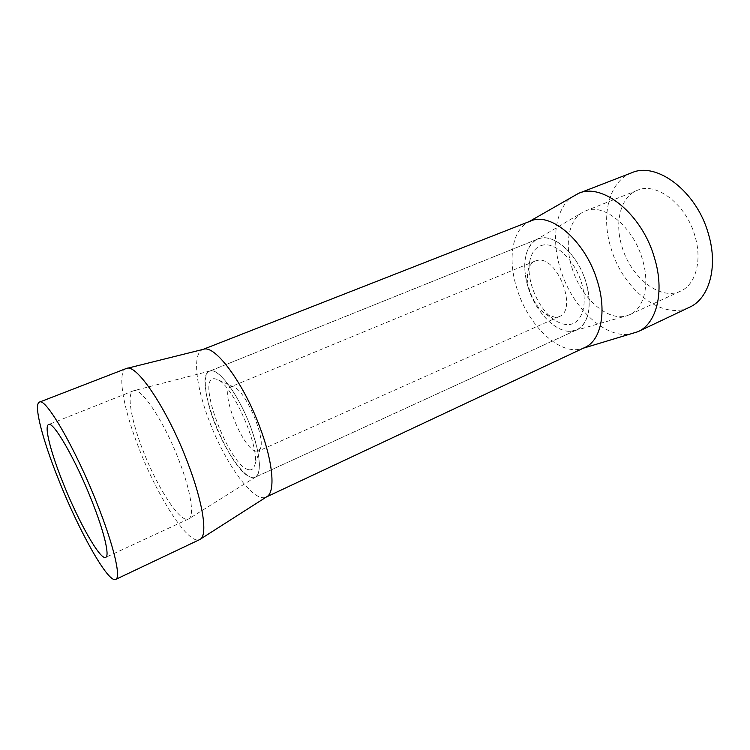 <?xml version="1.0" encoding="UTF-8"?>
<svg xmlns="http://www.w3.org/2000/svg" width="750" height="750" viewBox="0 0 750 750"><rect width="100%" height="100%" fill="white"/><g stroke="black" fill="none" stroke-linecap="round" stroke-linejoin="round"><path stroke-width="0.56" stroke-dasharray="3.75 2.81" d="M248.456 469.631C228.938 465.844 195.3 376.388 214.612 378.722L217.191 379.434C232.959 384.497 261.6 451.078 254.428 466.003C253.284 469.191 251.297 470.4 248.456 469.631M232.191 386.625L230.691 386.841C219.3 390.103 242.831 449.503 256.097 451.256L258.328 451.106L260.438 448.416C265.584 437.362 245.653 391.022 234.094 387.159L232.191 386.625M543.384 244.987C536.119 246.459 531.562 251.962 529.716 261.525C525.938 280.481 538.612 309.938 554.972 320.241C559.603 323.269 564.066 324.713 568.35 324.581C581.728 324.309 588.375 304.716 581.419 282.525C574.659 260.306 556.303 242.644 543.384 244.987M555.609 317.447L546.084 314.391C534.356 307.041 525.122 285.562 527.85 271.997C528.9 266.381 531.356 262.716 535.2 261.009L537.6 260.363C557.4 255.863 578.1 310.228 559.116 316.613L555.609 317.447M570.469 331.312L576.872 329.831C589.584 324.309 593.288 300.216 584.006 276.45C574.884 252.638 555.141 235.463 541.219 238.078L537.816 239.025C524.447 244.425 521.016 267.891 529.181 290.541C537.197 313.219 555.525 331.8 570.469 331.312M251.316 477.3L255.253 477.197C262.547 474.244 259.856 449.156 248.456 421.378C237.15 393.591 220.228 370.819 211.659 370.8L209.644 371.128C191.719 376.547 229.753 472.762 251.316 477.3M142.809 449.962C157.003 487.2 180.3 523.462 188.456 519.028L188.812 518.831C194.606 515.906 190.903 491.269 179.325 461.297C164.691 422.4 141.347 387.178 133.716 390.731L133.331 390.853C126.422 393.281 131.194 420.319 142.809 449.962M214.05 421.416C225.469 452.606 246.459 481.856 255.253 477.197L255.769 476.916C261.872 471.244 260.278 454.894 250.988 427.894C239.447 395.916 218.616 367.566 210.188 370.95L209.644 371.128C202.266 373.8 204.647 396.675 214.05 421.416M528.244 287.756C536.166 313.922 558.816 335.663 574.594 330.675L576.872 329.831C589.247 322.481 592.275 306.562 585.966 282.075C577.631 253.519 552.572 231.975 537.816 239.025L535.641 240.103C524.222 248.981 521.756 264.862 528.244 287.756M571.959 267.722C580.706 297.478 607.312 321.834 626.756 315.778L629.85 314.625C644.1 308.559 650.156 284.466 642.394 259.275C633.188 226.528 603.413 202.509 585.291 211.022L582.328 212.484C568.528 220.397 564.534 244.5 571.959 267.722M621.947 246.497C630.619 277.35 660.319 301.153 680.634 291.103C695.531 284.728 702.394 260.85 695.034 236.306C686.391 204.375 656.287 181.519 637.294 190.331C620.569 196.688 614.306 222.159 621.947 246.497M631.697 172.781C608.916 181.275 600.731 215.644 610.959 248.025C622.528 288.938 662.053 320.953 689.531 307.238M574.538 195.291C555.75 205.903 550.594 238.397 560.541 269.353C572.231 308.841 607.631 341.559 633.872 333.253M530.531 221.072L527.494 222.544C511.566 231.497 507.778 260.775 517.097 289.153C528.122 325.341 559.528 355.772 581.737 348.666L584.888 347.466M203.531 349.284L202.753 349.528C192.263 353.325 195.778 385.556 208.819 419.775C224.559 462.712 253.697 503.578 266.203 497.053L266.916 496.659M126.159 368.55C116.728 371.906 123.328 408.478 138.75 447.769C157.5 496.903 188.531 545.466 199.716 539.569M546.084 314.391L554.972 320.241M527.85 271.997L529.716 261.525M535.2 261.009L230.691 386.841M576.872 329.831L255.253 477.197L576.872 329.831M537.816 239.025L209.644 371.128L537.816 239.025M559.116 316.613L258.328 451.106M234.094 387.159L217.191 379.434M260.438 448.416L254.428 466.003M188.456 519.028L105.675 557.362M255.769 476.916L188.812 518.831M574.594 330.675L626.756 315.778M680.634 291.103L629.85 314.625M527.494 222.544L528.966 221.691M581.737 348.666L583.359 348.178M637.294 190.331L585.291 211.022M535.641 240.103L582.328 212.484M210.188 370.95L133.716 390.731M133.331 390.853L48.562 424.575"/><path stroke-width="1.12" d="M63.366 483.703C78.6 521.934 100.303 560.503 105.675 557.362C109.95 556.134 104.062 531.3 91.359 499.669C75.225 458.831 53.194 420.9 48.562 424.575C43.913 426.112 51 453.216 63.366 483.703M583.359 348.178L637.997 331.678L689.531 307.238C709.041 298.706 718.312 267.188 708.562 234.422C697.059 191.616 656.803 161.278 631.697 172.781L578.513 193.378L528.966 221.691M637.997 331.678C656.653 323.588 664.847 291.769 654.544 258.113C642.263 214.172 602.438 182.259 578.513 193.378M266.569 496.884L584.888 347.466C600.844 340.659 607.087 311.972 597.403 281.278C585.788 241.303 550.828 211.453 530.531 221.072L203.128 349.378M115.688 579.422L199.716 539.569L266.916 496.659C275.409 492.038 273.216 463.116 260.419 428.719C244.284 383.869 215.147 344.559 203.531 349.284L126.159 368.55L39.441 402.131C33.141 404.278 42.881 440.981 59.288 481.378C79.416 531.816 108.328 583.481 115.688 579.422C121.331 577.828 113.728 545.156 96.722 502.725C75 447.647 45.478 397.116 39.441 402.131M200.194 539.306C207.853 535.406 203.194 502.959 187.744 462.816C168.103 410.456 136.781 363.6 126.675 368.391"/></g></svg>

